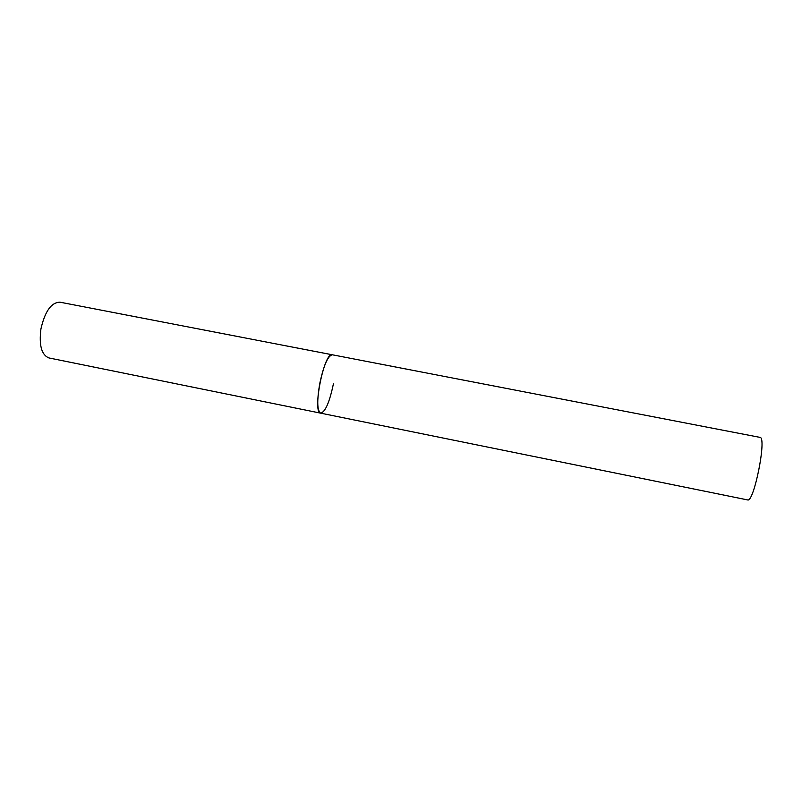 <?xml version="1.0" encoding="UTF-8"?>
<svg xmlns="http://www.w3.org/2000/svg" width="802" height="802" viewBox="0 0 802 802"><rect width="100%" height="100%" fill="white"/><g stroke="black" fill="none" stroke-linecap="round" stroke-linejoin="round"><path stroke-width="1.2" d="M333.411 383.837C329.572 402.113 325.351 411.887 320.73 413.17C317.201 410.985 316.83 401.321 319.617 384.208C323.567 365.632 327.797 355.827 332.299 354.775L332.148 354.755C323.948 352.228 312.018 413.271 320.73 413.17L48.952 357.943C41.564 355.035 38.887 345.351 40.932 328.91C44.972 311.256 51.328 302.344 60 302.194L760.106 437.401C766.943 437.692 753.82 503.205 747.584 499.917L320.73 413.17"/></g></svg>

